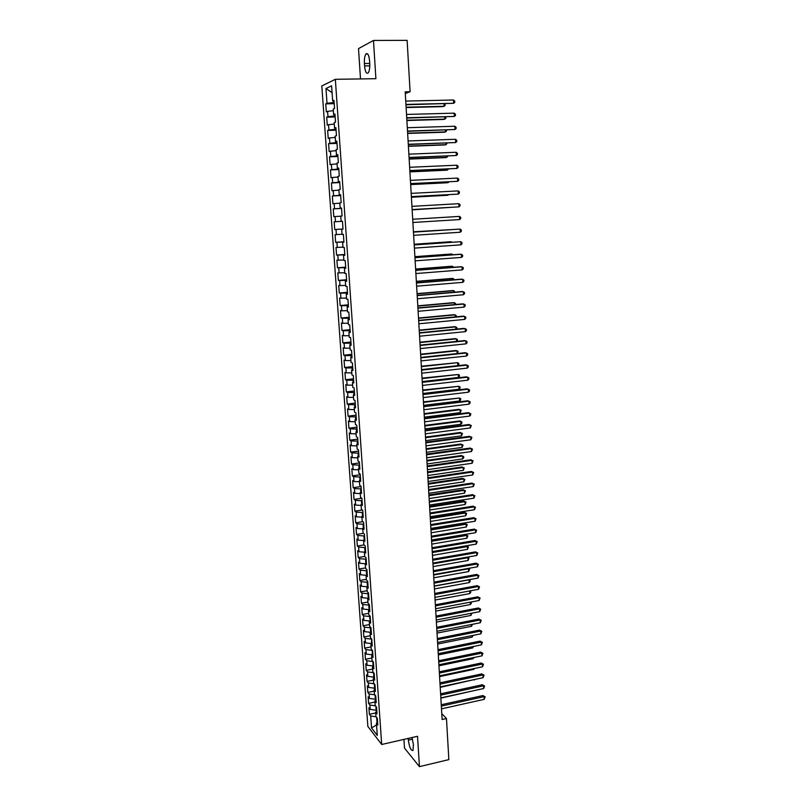 <?xml version="1.0" encoding="UTF-8"?>
<svg xmlns="http://www.w3.org/2000/svg" width="807" height="807" viewBox="0 0 807 807"><rect width="100%" height="100%" fill="white"/><g stroke="black" fill="none" stroke-linecap="round" stroke-linejoin="round"><path stroke-width="1.21" d="M403.914 739.394L404.489 748.089L419.448 766.65L448.853 759.609L446.473 718.533L441.762 713.549M321.811 85.966L367.861 726.431L381.701 744.488L335.339 79.308L321.811 85.966M335.339 79.308L375.901 78.693L373.48 40.451L358.51 48.612L360.507 78.925M332.07 92.654L325.967 88.528L327.017 103.306L325.746 103.861L326.321 111.86L327.592 111.346L327.975 116.692L326.694 117.186L327.269 125.156L328.54 124.692L328.923 130.008L327.642 130.452L328.217 138.39L329.488 137.977L329.861 143.273L328.59 143.666L329.155 151.565L330.426 151.212L330.809 156.487L329.528 156.83L330.093 164.699L331.374 164.386L331.748 169.641L330.467 169.934L331.031 177.762L332.302 177.51L332.676 182.745L331.405 182.977L331.959 190.785L333.241 190.573L333.604 195.788L332.333 195.98L332.887 203.747L334.169 203.586L334.532 208.781L333.251 208.912L333.805 216.659L335.087 216.548L335.46 221.713L334.179 221.804L334.723 229.511L336.005 229.45L336.378 234.595L335.097 234.635L335.641 242.312L336.923 242.302L337.286 247.426L336.005 247.416L336.549 255.062L337.84 255.103L338.204 260.207L336.912 260.147L337.457 267.763L338.748 267.843L339.111 272.927L337.82 272.827L338.365 280.402L339.646 280.533L340.009 285.597L338.728 285.446L339.263 292.991L340.554 293.173L340.907 298.217L339.626 298.015L340.161 305.54L341.452 305.762L341.805 310.786L340.514 310.544L341.058 318.029L342.339 318.301L342.693 323.304L341.411 323.012L341.946 330.467L343.227 330.789L343.59 335.773L342.299 335.43L342.834 342.854L344.115 343.227L344.468 348.18L343.187 347.797L343.711 355.191L345.003 355.605L345.356 360.547L344.064 360.114L344.589 367.478L345.88 367.942L346.233 372.854L344.942 372.38L345.467 379.724L346.758 380.228L347.101 385.121L345.81 384.606L346.334 391.909L347.625 392.454L347.978 397.337L346.687 396.772L347.202 404.055L348.493 404.64L348.846 409.502L347.545 408.897L348.069 416.14L349.36 416.775L349.703 421.617L348.412 420.961L348.927 428.184L350.218 428.86L350.561 433.682L349.27 432.986L349.784 440.178L351.075 440.904L351.418 445.706L350.127 444.97L350.642 452.132L351.933 452.888L352.276 457.67L350.984 456.893L351.489 464.025L352.78 464.832L353.123 469.593L351.832 468.776L352.336 475.878L353.637 476.725L353.97 481.466L352.679 480.609L353.184 487.68L354.475 488.568L354.818 493.299L353.516 492.391L354.021 499.442L355.322 500.37L355.655 505.081L354.354 504.133L354.858 511.154L356.159 512.122L356.492 516.813L355.191 515.824L355.695 522.815L356.987 523.834L357.319 528.494L356.028 527.475L356.523 534.436L357.824 535.485L358.157 540.135L356.855 539.076L357.35 546.016L358.651 547.106L358.984 551.736L357.683 550.626L358.177 557.546L359.478 558.666L359.801 563.286L358.5 562.136L358.994 569.026L360.295 570.196L360.618 574.786L359.327 573.606L359.811 580.465L361.112 581.676L361.435 586.245L360.144 585.025L360.628 591.854L361.929 593.105L362.252 597.664L360.951 596.403L361.435 603.202L362.736 604.493L363.059 609.033L361.768 607.732L362.252 614.51L363.543 615.832L363.866 620.361L362.575 619.019L363.049 625.778L364.35 627.13L364.673 631.639L363.372 630.267L363.856 636.995L365.157 638.387L365.48 642.876L364.179 641.464L364.653 648.162L365.954 649.605L366.277 654.073L364.976 652.621L365.45 659.299L366.751 660.772L367.064 665.22L365.763 663.737L366.247 670.385L367.548 671.898L367.861 676.337L366.56 674.813L367.034 681.431L368.335 682.974L368.648 687.403L367.346 685.839L367.821 692.436L369.122 694.02L369.435 698.418L368.133 696.824L368.597 703.401L369.909 705.015L370.221 709.403L368.91 707.769L369.384 714.316L375.719 712.934M325.967 88.528L331.596 85.835L332.655 100.875L334.037 101.087M376.556 724.888L371.543 727.975L377.303 735.439L376.445 723.264L377.797 724.979L377.323 718.291L375.971 716.606L375.659 712.157L377.01 713.832L376.546 707.124L375.194 705.469L374.872 701.001L376.233 702.635L375.759 695.906L374.408 694.282L374.085 689.803L375.437 691.407L374.962 684.639L373.611 683.065L373.298 678.556L374.65 680.13L374.176 673.341L372.824 671.797L372.501 667.268L373.853 668.801L373.379 661.982L372.027 660.479L371.704 655.94L373.056 657.433L372.582 650.593L371.23 649.121L370.907 644.571L372.259 646.024L371.775 639.154L370.423 637.722L370.1 633.142L371.452 634.564L370.968 627.664L369.616 626.272L369.293 621.683L370.645 623.054L370.161 616.134L368.809 614.783L368.486 610.173L369.838 611.504L369.354 604.554L368.002 603.243L367.669 598.612L369.021 599.914L368.537 592.933L367.185 591.662L366.852 587.012L368.204 588.263L367.72 581.262L366.368 580.031L366.035 575.361L367.387 576.581L366.892 569.54L365.541 568.35L365.218 563.669L366.56 564.839L366.065 557.778L364.724 556.628L364.391 551.927L365.732 553.057L365.238 545.966L363.886 544.856L363.553 540.135L364.905 541.225L364.411 534.103L363.059 533.034L362.726 528.292L364.078 529.352L363.574 522.2L362.222 521.171L361.889 516.409L363.241 517.418L362.736 510.246L361.385 509.257L361.052 504.476L362.393 505.444L361.889 498.242L360.547 497.294L360.204 492.502L361.556 493.42L361.042 486.187L359.7 485.289L359.357 480.468L360.709 481.345L360.194 474.082L358.853 473.225L358.51 468.393L359.861 469.23L359.347 461.927L357.995 461.12L357.652 456.258L359.004 457.055L358.49 449.731L357.148 448.964L356.805 444.082L358.147 444.839L357.632 437.475L356.28 436.758L355.937 431.856L357.289 432.562L356.765 425.178L355.423 424.502L355.08 419.579L356.422 420.235L355.897 412.821L354.555 412.185L354.212 407.253L355.554 407.868L355.03 400.423L353.688 399.828L353.335 394.875L354.677 395.44L354.152 387.965L352.81 387.421L352.467 382.447L353.809 382.972L353.284 375.457L351.933 374.962L351.59 369.969L352.931 370.443L352.397 362.898L351.055 362.454L350.702 357.43L352.044 357.864L351.519 350.288L350.177 349.885L349.814 344.851L351.156 345.235L350.621 337.629L349.29 337.276L348.927 332.212L350.268 332.545L349.734 324.908L348.392 324.606L348.039 319.522L349.381 319.804L348.836 312.138L347.494 311.885L347.141 306.781L348.483 307.013L347.938 299.316L346.596 299.104L346.243 293.98L347.575 294.172L347.04 286.445L345.699 286.283L345.335 281.139L346.677 281.27L346.132 273.512L344.791 273.402L344.428 268.227L345.769 268.317L345.214 260.52L343.883 260.459L343.52 255.274L344.851 255.315L344.307 247.487L342.965 247.477L342.602 242.261L343.933 242.251L343.389 234.383L342.047 234.423L341.684 229.198L343.015 229.127L342.461 221.239L341.129 221.33L340.756 216.074L342.087 215.953L341.532 208.024L340.201 208.166L339.828 202.89L341.159 202.728L340.604 194.759L339.273 194.961L338.9 189.655L340.231 189.443L339.666 181.444L338.335 181.686L337.962 176.37L339.293 176.097L338.728 168.068L337.397 168.36L337.023 163.014L338.355 162.701L337.79 154.631L336.458 154.984L336.085 149.618L337.417 149.234L336.842 141.134L335.51 141.548L335.137 136.151L336.469 135.717L335.894 127.587L334.562 128.051L334.179 122.634L335.51 122.15L334.935 113.979L333.614 114.493L333.23 109.056L334.552 108.511L333.977 100.31L332.655 100.875M371.543 727.975L370.685 715.97L369.384 714.316M405.306 93.511L410.097 91.726L405.205 91.827L442.115 719.511L446.473 718.533M376.758 710.15L376.153 710.281L375.87 706.296M370.221 709.403L376.153 710.281M369.909 705.015L375.487 705.832M376.445 723.264L377.595 722.134M375.981 699.144L375.376 699.276L375.084 695.099M369.435 698.418L375.376 699.276M369.122 694.02L374.862 694.827M375.659 712.157L376.819 711.048M375.205 688.099L374.599 688.22L374.297 683.852M368.648 687.403L374.599 688.22M368.335 682.974L374.236 683.781M374.872 701.001L376.042 699.911M374.428 677.002L373.823 677.134L373.591 672.665M367.861 676.337L373.823 677.134M367.548 671.898L373.51 672.685M374.085 689.803L375.255 688.734M373.651 665.876L373.036 665.997L372.935 661.488M367.064 665.22L373.036 665.997M366.751 660.772L372.723 661.528M373.298 678.556L374.468 677.517M372.864 654.699L372.259 654.82L372.279 650.271M366.277 654.073L372.259 654.82M365.954 649.605L371.936 650.331M372.501 667.268L373.681 666.249M372.077 643.472L371.462 643.593L371.634 639.003M365.48 642.876L371.462 643.593M365.157 638.387L371.149 639.094M371.704 655.94L372.884 654.941M371.25 632.214L370.675 632.335L370.352 627.816L370.968 627.695M364.673 631.639L370.675 632.335M364.35 627.13L370.352 627.816M370.907 644.571L372.088 643.593M370.221 620.956L369.566 616.487L370.181 616.366M363.866 620.361L369.878 621.017M363.543 615.832L369.566 616.487M370.1 633.142L371.291 632.194M369.172 609.648L368.759 605.109L369.384 604.998M363.059 609.033L369.081 609.668M362.736 604.493L368.759 605.109M369.293 621.683L370.484 620.744M368.577 593.589L367.962 593.7L368.274 598.169M362.252 597.664L368.153 598.259M361.929 593.105L367.962 593.7M368.486 610.173L369.677 609.265M367.78 582.129L367.155 582.24L367.457 586.578M361.435 586.245L367.155 586.8M361.112 581.676L367.155 582.24M367.669 598.612L368.87 597.725M366.973 570.62L366.348 570.731L366.64 574.937M360.618 574.786L366.146 575.29M360.295 570.196L366.348 570.731M366.852 587.012L368.063 586.144M366.156 559.069L365.541 559.18L365.823 563.256M359.801 563.286L365.218 563.75M359.478 558.666L365.541 559.18M366.035 575.361L367.246 574.523M365.349 547.479L364.724 547.58L364.996 551.524M358.984 551.736L364.401 552.17M358.651 547.106L364.724 547.58M365.218 563.669L366.428 562.852M364.532 535.838L363.907 535.939L364.169 539.752M358.157 540.135L363.584 540.549M357.824 535.485L363.907 535.939M364.391 551.927L365.601 551.131M363.705 524.147L363.079 524.247L363.342 527.919M357.319 528.494L362.767 528.888M356.987 523.834L363.079 524.247M363.553 540.135L364.774 539.369M362.888 512.415L362.262 512.516L362.504 516.046M356.492 516.813L361.94 517.166M356.159 512.122L362.262 512.516M362.726 528.292L363.947 527.556M362.061 500.633L361.425 500.733L361.667 504.133M355.655 505.081L361.112 505.404M355.322 500.37L361.425 500.733M361.889 516.409L363.12 515.693M361.233 488.81L360.598 488.901L360.83 492.159M354.818 493.299L360.285 493.602M354.475 488.568L360.598 488.901M361.052 504.476L362.282 503.79M360.396 476.937L359.761 477.018L359.983 480.145M353.97 481.466L359.448 481.749M353.637 476.725L359.761 477.018M360.204 492.502L361.445 491.826M359.559 465.014L358.923 465.094L359.135 468.08M353.123 469.593L358.611 469.845M352.78 464.832L358.923 465.094M359.357 480.468L360.598 479.822M358.722 453.04L358.086 453.12L358.288 455.965M352.276 457.67L357.773 457.892M351.933 452.888L358.086 453.12M358.51 468.393L359.751 467.767M357.874 441.015L357.239 441.106L357.43 443.8M351.418 445.706L356.926 445.898M351.075 440.904L357.239 441.106M357.652 456.258L358.903 455.673M357.037 428.951L356.391 429.031L356.573 431.584M350.561 433.682L356.079 433.843M350.218 428.86L356.391 429.031M356.805 444.082L358.056 443.517M356.18 416.836L355.544 416.916L355.716 419.317M349.703 421.617L355.231 421.748M349.36 416.775L355.544 416.916M355.937 431.856L357.198 431.321M355.332 404.67L354.687 404.751L354.848 407.01M348.846 409.502L354.374 409.613M348.493 404.64L354.687 404.751M355.08 419.579L356.341 419.065M354.475 392.454L353.829 392.535L353.98 394.643M347.978 397.337L353.516 397.417M347.625 392.454L353.829 392.535M354.212 407.253L355.473 406.768M353.607 380.198L352.972 380.268L353.103 382.225M347.101 385.121L352.659 385.171M346.758 380.228L352.972 380.268M353.335 394.875L354.606 394.411M352.75 367.881L352.104 367.952L352.225 369.757M346.233 372.854L351.791 372.874M345.88 367.942L352.104 367.952M352.467 382.447L353.738 382.014M351.882 355.514L351.237 355.584L351.348 357.239M345.356 360.547L350.924 360.537M345.003 355.605L351.237 355.584M351.59 369.969L352.861 369.556M351.015 343.096L350.359 343.167L350.47 344.67M344.468 348.18L350.046 348.14M344.115 343.227L350.359 343.167M350.702 357.43L351.993 357.047M350.137 330.638L349.481 330.699L349.582 332.05M343.59 335.773L349.179 335.702M343.227 330.789L349.481 330.699M349.814 344.851L351.106 344.498M349.26 318.119L348.604 318.18L348.685 319.37M342.693 323.304L348.291 323.203M342.339 318.301L348.604 318.18M348.927 332.212L350.228 331.889M348.372 305.55L347.726 305.601L347.797 306.64M341.805 310.786L347.413 310.655M341.452 305.762L347.726 305.601M348.039 319.522L349.34 319.229M347.494 292.931L346.839 292.981L346.899 293.859M340.907 298.217L346.526 298.055M340.554 293.173L346.839 292.981M347.141 306.781L348.442 306.509M346.607 280.251L345.991 281.028M340.009 285.597L345.638 285.406M339.646 280.533L345.941 280.311M346.243 293.98L347.545 293.748M345.709 267.531L345.093 268.136M339.111 272.927L344.74 272.705M338.748 267.843L345.053 267.581M345.335 281.139L346.647 280.927M344.811 254.75L344.185 255.194M338.204 260.207L343.843 259.945M337.84 255.103L344.155 254.8M344.428 268.227L345.749 268.045M343.913 241.918L343.268 242.201M337.286 247.426L342.945 247.144M336.923 242.302L343.247 241.969M343.52 255.274L344.841 255.123M343.005 229.037L342.35 229.148M336.378 234.595L342.037 234.282M336.005 229.45L342.35 229.077M342.602 242.261L343.923 242.14M341.129 221.33L341.795 221.289M335.46 221.713L341.805 221.32M335.087 216.548L340.766 216.185M341.684 229.198L343.015 229.097M341.553 208.307L340.877 208.145M334.532 208.781L340.887 208.347M334.169 203.586L339.848 203.193M340.645 195.284L339.949 194.951M333.604 195.788L339.979 195.314M333.241 190.573L338.93 190.139M340.201 208.166L341.543 208.125M339.727 182.2L339.021 181.696M332.676 182.745L339.051 182.241M332.302 177.51L338.012 177.046M339.273 194.961L340.615 194.941M338.799 169.066L338.083 168.391M331.748 169.641L338.133 169.097M331.374 164.386L337.084 163.892M338.335 181.686L339.686 181.706M337.881 155.882L337.205 155.902L337.144 155.025M330.809 156.487L337.205 155.902M330.426 151.212L336.156 150.677M337.397 168.36L338.758 168.411M336.953 142.637L336.277 142.657L336.196 141.598M329.861 143.273L336.277 142.657M329.488 137.977L335.228 137.412M336.458 154.984L337.82 155.065M336.015 129.332L335.339 129.352L335.258 128.121M328.923 130.008L335.339 129.352M328.54 124.692L334.29 124.086M335.51 141.548L336.882 141.649M335.076 115.976L334.401 115.986L334.3 114.574M327.975 116.692L334.401 115.986M327.592 111.346L333.341 110.7M334.562 128.051L335.934 128.192M334.138 102.56L333.462 102.57L333.352 100.976M327.017 103.306L333.462 102.57M333.614 114.493L334.986 114.665M373.48 40.451L407.121 40.35L410.097 91.726M419.448 766.65L417.522 736.277L381.701 744.488M376.657 717.453L377.02 722.699M370.685 715.97L376.123 716.787M369.586 60.949C368.94 54.957 367.71 52.647 365.914 54.029C364.714 55.895 364.209 59.052 364.411 63.521L364.562 65.932C365.208 71.904 366.439 74.204 368.244 72.842C369.435 71.006 369.929 67.859 369.747 63.4L369.586 60.949M408.241 738.405L408.352 740.11C409.401 747.453 410.955 750.893 413.013 750.449L413.406 744.417L411.984 737.548M325.746 103.861L334.219 103.659M326.694 117.186L335.147 116.954M327.642 130.452L336.075 130.189M328.59 143.666L337.003 143.374M329.528 156.83L337.921 156.497M330.467 169.934L338.839 169.561M331.405 182.977L339.747 182.584M332.333 195.98L340.655 195.536M333.251 208.912L341.563 208.448M334.723 229.511L343.005 228.986M334.179 221.804L342.471 221.3M335.641 242.312L343.903 241.757M336.549 255.062L344.791 254.477M337.457 267.763L345.678 267.137M338.365 280.402L346.566 279.757M339.263 292.991L347.444 292.316M340.161 305.54L348.321 304.824M341.058 318.029L349.199 317.282M341.946 330.467L350.067 329.69M342.834 342.854L350.934 342.057M343.711 355.191L351.802 354.364M344.589 367.478L352.659 366.62M345.467 379.724L353.516 378.826M346.334 391.909L354.374 390.992M347.202 404.055L355.221 403.097M348.069 416.14L356.069 415.161M348.927 428.184L356.906 427.175M349.784 440.178L357.743 439.139M350.642 452.132L358.58 451.063M351.489 464.025L359.418 462.936M352.336 475.878L360.245 474.758M353.184 487.68L361.072 486.54M354.021 499.442L361.889 498.262M354.858 511.154L362.404 510.004M355.695 522.815L362.908 521.685M356.523 534.436L363.432 533.326M357.35 546.016L363.977 544.927M358.177 557.546L364.703 556.447M358.994 569.026L365.51 567.906M359.811 580.465L366.317 579.325M360.628 591.854L367.114 590.694M361.435 603.202L367.911 602.022M362.252 614.51L368.708 613.31M363.049 625.778L369.495 624.547M363.856 636.995L370.282 635.745M364.653 648.162L371.069 646.901M365.45 659.299L371.856 658.008M366.247 670.385L372.632 669.084M367.034 681.431L373.409 680.109M367.821 692.436L374.176 691.095M368.597 703.401L374.952 702.029M405.971 104.779L453.675 103.296L405.951 104.426M453.514 99.997L454.714 101.067L454.785 102.388L453.675 103.296L453.514 99.997L405.75 101.077M406.133 107.553L442.922 106.635L444.092 106.272L443.971 103.871M406.113 107.21L444.092 106.272L445.192 105.384L444.839 103.851M406.748 118.074L454.351 116.43L406.728 117.761M454.18 113.151L455.39 114.201L455.461 115.502L454.351 116.43L454.18 113.151L406.536 114.433M407.525 131.319L455.017 129.503L407.515 131.047M454.855 126.245L456.056 127.274L456.126 128.575L455.017 129.503L454.855 126.245L407.323 127.728M406.889 120.515L443.598 119.456L444.768 119.123L444.657 117.005M406.879 120.223L444.768 119.123L445.868 118.226L445.797 116.975M407.656 133.437L444.274 132.227L445.444 131.924L445.353 130.088M407.636 133.175L445.444 131.924L446.533 131.006L446.483 130.058M408.302 144.503L455.693 142.536L408.292 144.271M455.521 139.278L456.722 140.287L456.792 141.588L455.693 142.536L455.521 139.278L408.1 140.973M409.078 157.637L456.358 155.509L409.068 157.446M456.187 152.271L457.387 153.249L457.448 154.551L456.358 155.509L456.187 152.271L408.877 154.157M408.413 146.299L444.95 144.937L446.12 144.675L446.039 143.121M408.392 146.087L446.12 144.675L447.169 143.071M409.159 159.11L445.625 157.607L446.785 157.375L446.725 156.094M409.149 158.939L446.785 157.375L447.855 156.044M409.845 170.711L457.014 168.431L409.835 170.559M456.853 165.203L458.043 166.161L458.104 167.453L457.014 168.431L456.853 165.203L409.643 167.281M409.916 171.871L446.291 170.216L447.461 170.025L447.401 169.006M409.906 171.73L447.461 170.025L448.531 168.956M410.612 183.734L457.68 181.293L410.602 183.623M457.508 178.085L458.699 179.023L458.769 180.304L457.68 181.293L457.508 178.085L410.41 180.365M410.662 184.581L446.957 182.775L448.127 182.614L448.087 181.878M410.652 184.48L448.127 182.614L448.995 181.827M411.378 196.696L458.336 194.104L411.368 196.626M458.164 190.906L459.354 191.834L459.415 193.105L458.336 194.104L458.164 190.906L411.177 193.377M412.135 209.608L458.981 206.864L412.135 209.578M458.82 203.677L460 204.585L460.071 205.856L458.981 206.864L458.82 203.677L411.943 206.35M412.7 219.262L459.476 216.407L459.637 219.575L412.891 222.48M459.476 216.407L460.656 217.285L460.716 218.556L459.637 219.575M413.456 232.123L460.121 229.077L460.283 232.234L413.648 235.321M413.456 232.083L460.121 229.077L461.301 229.934L461.362 231.195L460.283 232.234M414.213 244.925L460.767 241.686L460.928 244.834L414.395 248.122M414.203 244.844L460.767 241.686L461.937 242.534L462.007 243.795L460.928 244.834M414.959 257.675L461.412 254.255L461.574 257.393L415.141 260.853M414.949 257.564L460.202 254.235L462.582 255.083L462.643 256.333L461.574 257.393M415.706 270.375L462.058 266.774L462.219 269.891L415.887 273.543M415.696 270.224L460.847 266.714L463.218 267.581L463.289 268.822L462.219 269.891M416.452 283.025L462.693 279.242L462.855 282.349L416.634 286.182M416.442 282.833L461.483 279.151L463.854 280.019L463.914 281.26L462.855 282.349M417.189 295.624L463.329 291.65L463.49 294.747L417.37 298.761M417.179 295.392L462.118 291.529L464.489 292.416L464.55 293.657L463.49 294.747M411.409 197.241L447.623 195.284L448.763 194.689M411.399 197.17L449.338 194.658M412.145 209.85L449.428 207.449M412.145 209.82L449.681 207.439M450.609 229.652L413.436 231.78M450.921 229.632L413.436 231.821M451.274 242.271L450.084 241.767L414.173 244.249M451.91 242.231L451.244 241.757L414.173 244.319M451.93 254.841L451.89 254.064L450.73 254.044L414.899 256.666M452.909 254.77L451.89 254.064L414.909 256.777M452.596 267.359L452.535 266.32L451.375 266.27L415.625 269.034M453.705 267.268L452.535 266.32L415.635 269.175M453.252 279.817L453.181 278.536L452.021 278.445L416.351 281.35M454.361 279.736L453.181 278.536L416.362 281.532M453.907 292.235L453.827 290.691L452.666 290.581L417.068 293.617M455.007 292.144L453.827 290.691L417.088 293.839M417.925 308.163L463.964 304.017L464.126 307.104L418.107 311.29M417.915 307.901L462.754 303.866L465.114 304.764L465.185 305.994L464.126 307.104M454.563 304.602L454.462 302.807L453.302 302.665L417.794 305.833M455.662 304.501L455.612 303.543L454.462 302.807L417.804 306.085M418.662 320.661L464.59 316.334L464.751 319.401L418.843 323.778M418.641 320.359L463.389 316.142L465.75 317.06L465.81 318.281L464.751 319.401M455.209 316.919L455.108 314.871L453.948 314.7L418.51 318.008M456.308 316.788L456.248 315.587L455.108 314.871L418.52 318.291M419.398 333.099L465.225 328.6L465.377 331.657L419.579 336.206M419.378 332.766L464.015 328.378L466.375 329.306L466.436 330.527L465.377 331.657M455.854 329.185L455.733 326.896L454.583 326.684L419.216 330.124M456.641 329.105L456.873 327.592L455.733 326.896L419.237 330.446M420.124 345.497L465.851 340.816L466.002 343.863L420.306 348.584M420.104 345.124L464.64 340.564L466.991 341.502L467.061 342.723L466.002 343.863M456.5 341.401L456.369 338.869L455.209 338.627L419.933 342.198M456.994 341.351L457.508 339.545L456.369 338.869L419.953 342.561M420.851 357.834L466.476 352.982L466.628 356.018L421.032 360.911M420.82 357.42L465.266 352.699L467.616 353.648L467.677 354.868L466.628 356.018M457.145 353.567L456.994 350.793L455.844 350.52L420.639 354.223M457.357 353.547L458.134 351.448L456.994 350.793L420.659 354.616M421.567 370.131L467.092 365.097L467.243 368.123L421.748 373.187M421.547 369.677L465.891 364.794L468.231 365.753L468.292 366.963L467.243 368.123M421.547 369.626L457.781 365.632L457.63 362.666L421.345 366.207M457.781 365.632L458.82 364.492L458.759 363.311L457.63 362.666L421.365 366.63M422.293 382.367L467.707 377.172L467.868 380.178L422.475 385.423M422.263 381.882L466.507 376.829L468.847 377.807L468.907 379.008L467.868 380.178M422.243 381.58L458.406 377.454L458.245 374.498L422.041 378.14M458.406 377.454L459.435 376.304L459.375 375.124L458.245 374.498L422.071 378.594M423.009 394.562L468.322 389.196L468.484 392.192L423.191 397.599M422.979 394.048L467.122 388.823L469.462 389.811L469.523 391.012L468.484 392.192M422.949 393.483L459.032 389.226L458.87 386.291L422.737 390.023M459.032 389.226L460.061 388.066L460 386.896L458.87 386.291L422.767 390.517M423.725 406.708L468.938 401.17L469.089 404.156L423.897 409.734M423.685 406.153L467.737 400.766L470.067 401.765L470.128 402.955L469.089 404.156M423.645 405.346L459.647 400.958L459.496 398.022L423.433 401.856M459.647 400.958L460.676 399.788L460.615 398.618L459.496 398.022L423.463 402.38M424.432 418.803L469.553 413.093L469.704 416.069L424.613 421.819M424.401 418.218L468.353 412.67L470.683 413.678L470.743 414.869L469.704 416.069M424.341 417.158L460.262 412.639L460.111 409.724L458.951 409.31L424.129 413.648M460.262 412.639L461.231 410.289L460.111 409.724L424.159 414.213M425.138 430.847L470.158 424.976L470.31 427.942L425.319 433.843M425.107 430.222L468.958 424.512L471.288 425.541L470.31 427.942M425.027 428.921L460.878 424.27L460.726 421.365L459.566 420.931L424.825 425.4M460.878 424.27L461.897 423.09L461.836 421.93L460.726 421.365L424.855 425.985M425.844 442.841L470.763 436.809L470.915 439.765L426.025 445.837M425.803 442.186L469.563 436.325L471.883 437.354L470.915 439.765M425.713 440.642L461.493 435.871L461.332 432.976L460.182 432.502L425.511 437.091M461.493 435.871L462.451 433.51L461.332 432.976L425.541 437.717M426.55 454.795L471.369 448.591L471.52 451.537L426.721 457.771M426.51 454.109L470.168 448.077L472.488 449.126L471.52 451.537M426.409 452.323L462.098 447.411L461.947 444.536L460.797 444.032L426.197 448.753M462.098 447.411L463.057 445.05L461.947 444.536L426.237 449.408M427.246 466.698L471.974 460.333L472.125 463.268L427.428 469.664M427.206 465.972L470.774 459.788L473.084 460.847L472.125 463.268M427.085 463.944L462.704 458.921L462.552 456.046L461.402 455.521L426.873 460.353M462.704 458.921L463.722 457.7L463.662 456.55L462.552 456.046L426.913 461.049M427.942 478.551L472.569 472.034L472.72 474.95L428.124 481.507M427.902 477.794L471.379 471.459L473.679 472.529L472.72 474.95M471.379 471.459L473.679 472.529M427.771 475.535L463.309 470.38L463.157 467.515L462.007 466.96L427.559 471.924M462.007 466.96L464.257 468.01L463.157 467.515L427.599 472.64M464.257 468.01L463.309 470.38M428.638 490.353L473.164 483.675L473.316 486.581L428.81 493.299M428.598 489.567L471.974 483.08L474.274 484.16L473.316 486.581M471.974 483.08L474.274 484.16M428.446 487.075L463.914 481.789L463.763 478.944L462.613 478.359L428.235 483.443M462.613 478.359L464.862 479.419L463.763 478.944L428.275 484.19M464.862 479.419L463.914 481.789M429.334 502.115L473.759 495.286L473.911 498.181L429.506 505.051M429.284 501.298L472.569 494.651L474.869 495.74L473.911 498.181M472.569 494.651L474.869 495.74M429.122 498.565L464.509 493.168L464.358 490.323L463.218 489.718L428.91 494.913M463.218 489.718L465.457 490.787L464.358 490.323L428.951 495.7M465.457 490.787L464.509 493.168M430.02 513.827L474.355 506.836L474.506 509.721L430.192 516.752M429.97 512.98L473.164 506.181L475.454 507.28L474.506 509.721M473.164 506.181L475.454 507.28M429.798 510.014L465.114 504.496L464.963 501.661L463.813 501.036L429.576 506.342M463.813 501.036L466.053 502.105L464.963 501.661L429.627 507.159M466.053 502.105L465.114 504.496M430.706 525.498L474.95 518.356L475.091 521.221L430.877 528.414M430.656 524.621L473.749 517.67L476.049 518.78L475.091 521.221M473.749 517.67L476.049 518.78M430.464 521.423L465.71 515.774L465.558 512.959L464.408 512.304L430.252 517.731M464.408 512.304L466.648 513.383L465.558 512.959L430.302 518.578M466.648 513.383L465.71 515.774M431.392 537.119L475.535 529.826L475.676 532.681L431.563 540.014M431.331 536.201L474.334 529.11L476.634 530.229L475.676 532.681M474.334 529.11L476.634 530.229M431.14 532.781L466.295 527.021L466.153 524.217L465.003 523.531L430.918 529.069M465.003 523.531L467.243 524.621L466.153 524.217L430.968 529.947M467.243 524.621L466.295 527.021M432.068 548.699L476.12 541.245L476.261 544.089L432.239 551.584M432.017 547.751L474.93 540.508L477.209 541.638L476.261 544.089M474.93 540.508L477.209 541.638M431.806 544.1L466.89 538.219L466.739 535.424L465.599 534.708L431.584 540.367M465.599 534.708L467.828 535.818L466.739 535.424L431.634 541.275M467.828 535.818L466.89 538.219M432.754 560.229L476.705 552.624L476.846 555.458L432.915 563.104M432.693 559.251L475.505 551.857L477.794 552.997L476.846 555.458M475.505 551.857L477.794 552.997M432.461 555.377L467.475 549.375L467.334 546.591L466.184 545.855L432.239 551.625M466.184 545.855L468.413 546.964L467.334 546.591L432.3 552.563M468.413 546.964L467.475 549.375M433.42 571.709L477.28 563.962L477.431 566.786L433.591 574.574M433.369 570.7L476.09 563.165L478.369 564.325L477.431 566.786M476.09 563.165L478.369 564.325M433.127 566.605L468.07 560.492L467.919 557.718L432.956 563.8M467.182 557.143L468.998 558.081L468.07 560.492M468.998 558.081L467.092 557.163M434.095 583.158L477.865 575.25L478.006 578.064L434.267 586.003M434.035 582.119L476.675 574.433L478.944 575.593L478.006 578.064M476.675 574.433L478.944 575.593M433.783 577.802L468.655 571.568L468.504 568.794L433.621 575.008M468.242 568.421L469.583 569.147L468.655 571.568M469.583 569.147L468.01 568.461M434.771 594.547L478.44 586.497L478.581 589.302L434.933 597.392M434.701 593.478L477.25 585.65L479.519 586.83L478.581 589.302M477.25 585.65L479.519 586.83M434.438 588.939L469.23 582.593L469.089 579.84L434.277 586.164M469.291 579.648L470.219 581.272L469.23 582.593M470.158 580.172L468.917 579.719M435.437 605.906L479.015 597.705L479.156 600.499L435.598 608.73M435.366 604.806L477.825 596.837L480.094 598.017L479.156 600.499M477.825 596.837L480.094 598.017M435.094 600.045L469.815 593.579L469.674 590.956M470.31 590.835L470.794 592.247L469.815 593.579M469.916 590.916L470.743 591.158M436.103 617.214L479.58 608.871L479.721 611.656L436.264 620.028M436.032 616.084L478.4 607.974L480.659 609.164L479.721 611.656M478.4 607.974L480.659 609.164M435.74 611.111L470.39 604.534L470.269 602.183M471.187 602.002L471.369 603.192L470.39 604.534M436.758 628.471L480.155 619.988L480.296 622.762L436.93 631.286M436.698 627.311L478.965 619.06L481.224 620.27L480.296 622.762M478.965 619.06L481.224 620.27M436.385 622.126L470.965 615.438L470.854 613.36M471.893 613.159L470.965 615.438M437.424 639.689L480.72 631.064L480.861 633.828L437.586 642.493M437.354 638.508L479.54 630.116L481.789 631.336L480.861 633.828M479.54 630.116L481.789 631.336M437.031 633.102L471.54 626.303L471.439 624.497M472.478 624.295L471.54 626.303M438.08 650.866L481.285 642.1L481.426 644.854L438.241 653.66M438.009 649.655L480.104 641.121L482.354 642.352L481.426 644.854M480.104 641.121L482.354 642.352M437.676 644.047L472.115 637.127L472.034 635.593M473.063 635.391L472.115 637.127M438.736 662.002L481.85 653.095L481.991 655.839L438.897 664.776M438.655 660.751L480.669 652.096L482.919 653.327L481.991 655.839M480.669 652.096L482.919 653.327M438.322 654.941L472.68 647.92L472.609 646.649M473.648 646.437L472.68 647.92M439.381 673.099L482.415 664.04L482.546 666.774L439.553 675.863M439.311 671.817L481.224 663.021L483.474 664.262L482.546 666.774M481.224 663.021L483.474 664.262M438.958 665.795L473.245 658.663L473.195 657.665M474.072 657.473L473.245 658.663M440.037 684.144L482.969 674.955L483.111 677.678L440.198 686.898M439.956 682.833L481.789 673.906L484.029 675.156L483.111 677.678M481.789 673.906L484.029 675.156M439.593 676.609L473.81 669.366L473.77 668.63M474.415 668.499L473.81 669.366M440.683 695.15L483.524 685.819L483.665 688.532L440.844 697.894M440.602 693.818L482.344 684.75L484.583 686.011L483.665 688.532M482.344 684.75L484.583 686.011M440.229 687.382L474.355 679.555M474.768 679.474L474.375 680.029M441.328 706.115L484.079 696.653L484.22 699.346L441.49 708.849M441.247 704.753L482.899 695.553L485.138 696.824L484.22 699.346M482.899 695.553L485.138 696.824M440.854 698.105L474.93 690.449M369.747 63.46L364.411 63.521M369.798 65.871L364.562 65.932M412.488 739.162L408.352 740.11M367.75 54.008L365.914 54.029"/></g></svg>
